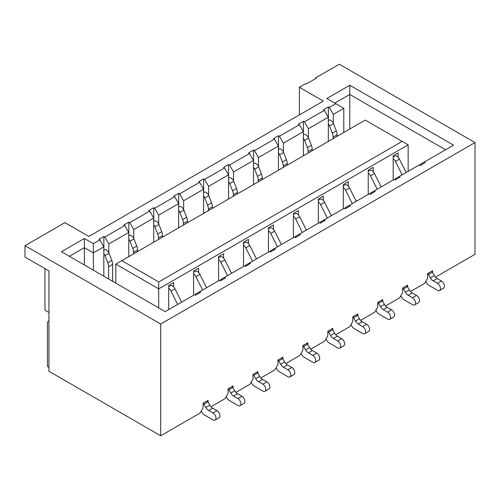 <?xml version="1.0" encoding="UTF-8"?>
<svg xmlns="http://www.w3.org/2000/svg" width="500" height="500" viewBox="0 0 500 500"><rect width="100%" height="100%" fill="white"/><g stroke="black" fill="none" stroke-linecap="round" stroke-linejoin="round"><path stroke-width="0.75" d="M158.7 307.894L158.7 288.881L408.15 144.869L408.15 171.369M168.681 309.625L168.681 285.425L173.669 282.55L173.669 286.869M193.625 295.219L193.625 271.025L198.612 268.144L198.612 272.469M218.569 280.819L218.569 256.625L223.556 253.744L223.556 258.062M243.512 266.419L243.512 242.225L248.506 239.344L248.506 243.663M268.456 252.013L268.456 227.819L273.45 224.938L273.45 229.262M293.406 237.613L293.406 213.419L298.394 210.538L298.394 214.862M318.35 223.212L318.35 199.019L323.338 196.137L323.338 200.456M343.294 208.812L343.294 184.619L348.281 181.737L348.281 186.056M368.237 194.406L368.237 170.212L373.225 167.331L373.225 171.656M393.181 180.006L393.181 155.812L398.169 152.931L398.169 157.256M158.7 281.969L402.163 141.412L365.244 120.094L121.788 260.656L158.7 281.969L158.7 288.881L115.8 264.113L115.8 283.125M115.8 264.113L121.788 260.656M408.15 144.869L402.163 141.412M435.206 276.856L435.588 277.075L475 254.319L475 142.562L160.7 324.025L160.7 435.781L200.113 413.025L203.106 407.844L203.106 403.231L208.094 400.356L208.094 402.2M210.706 406.469L211.088 406.688L225.056 398.625L228.05 393.444L228.05 388.831L233.038 385.95L233.038 387.794M343.794 132.481L343.794 108.287L333.312 114.338L329.325 107.425L335.806 103.681L326.831 98.494L349.781 85.244L453.55 145.156L424.113 162.15L425.062 162.694L420.075 165.575L419.125 165.031L399.169 176.55L400.119 177.1L395.125 179.981L394.181 179.431L374.225 190.95L375.169 191.5L370.181 194.381L369.237 193.831L349.281 205.356L350.225 205.9L345.238 208.781L344.288 208.238L324.338 219.756L325.281 220.3L320.294 223.181L319.344 222.638L299.387 234.156L300.338 234.706L295.35 237.587L294.4 237.037L274.444 248.556L275.394 249.106L270.406 251.988L269.456 251.438L249.5 262.962L250.45 263.506L245.463 266.388L244.513 265.844L224.556 277.362L225.506 277.913L220.512 280.788L219.569 280.244L195.619 294.069L195.619 295.163M235.65 392.069L236.031 392.287L250 384.225L252.994 379.038L252.994 374.431L257.981 371.55L257.981 373.394M224.556 277.362L220.562 279.669L220.562 280.763M260.6 377.669L260.975 377.887L274.944 369.825L277.938 364.637L277.938 360.031L282.925 357.15L282.925 358.994M249.5 262.962L245.512 265.262L245.512 266.363M285.544 363.269L285.919 363.488L299.887 355.419L302.881 350.238L302.881 345.625L307.869 342.75L307.869 344.588M274.444 248.556L270.456 250.863L270.456 251.956M310.487 348.862L310.863 349.081L324.831 341.019L327.825 335.838L327.825 331.225L332.819 328.344L332.819 330.188M299.387 234.156L295.4 236.462L295.4 237.556M335.431 334.462L335.806 334.681L349.781 326.619L352.769 321.431L352.769 316.825L357.762 313.944L357.762 315.788M324.338 219.756L320.344 222.062L320.344 223.156M360.375 320.062L360.756 320.281L374.725 312.219L377.719 307.031L377.719 302.425L382.706 299.544L382.706 301.388M349.281 205.356L345.288 207.656L345.288 208.75M385.319 305.663L385.7 305.881L399.669 297.812L402.663 292.631L402.663 288.019L407.65 285.144L407.65 286.981M374.225 190.95L370.231 193.256L370.231 194.35M410.262 291.256L410.644 291.475L424.613 283.412L427.606 278.225L427.606 273.619L432.594 270.738L432.594 272.581M424.113 162.15L420.125 164.456L420.125 165.55M453.55 145.156L445.562 149.762L349.781 94.462L334.812 103.1M399.169 176.55L395.175 178.856L395.175 179.95M128.769 232.431L108.812 243.95L104.825 237.037L124.781 225.519L128.769 232.431L128.769 256.625M108.812 252.825L108.812 243.95M153.713 218.025L133.756 229.55L129.769 222.638L149.725 211.112L153.713 218.025L153.713 242.225M133.756 238.419L133.756 229.55M178.656 203.625L158.7 215.15L154.713 208.238L174.669 196.713L178.656 203.625L178.656 227.819M158.7 224.019L158.7 215.15M203.6 189.225L183.65 200.744L179.656 193.831L199.613 182.312L203.6 189.225L203.6 213.419M183.65 209.619L183.65 200.744M228.55 174.825L208.594 186.344L204.6 179.431L224.556 167.913L228.55 174.825L228.55 199.019M208.594 195.219L208.594 186.344M253.494 160.419L233.538 171.944L229.544 165.031L249.5 153.506L253.494 160.419L253.494 184.619M233.538 180.812L233.538 171.944M278.438 146.019L258.481 157.544L254.488 150.625L274.444 139.106L278.438 146.019L278.438 170.212M258.481 166.412L258.481 157.544M303.381 131.619L283.425 143.138L279.438 136.225L299.387 124.706L303.381 131.619L303.381 155.812M283.425 152.012L283.425 143.138M328.325 117.219L308.369 128.737L304.381 121.825L324.338 110.306L328.325 117.219L328.325 141.412M308.369 137.606L308.369 128.737M315.413 78.7L315.756 77.812L339.3 64.219L475 142.562M160.7 324.025L25 245.681L25 257.056L48.944 270.881L48.944 371.262L160.7 435.781M299.387 114.913L299.387 87.263L305.781 83.569L306.381 83.919L316.356 78.156L315.756 77.812M25 245.681L64.912 222.638L88.856 236.462L323.338 101.088L299.387 87.263M48.944 312.506L44.956 310.2L44.956 268.575M199.613 291.762L200.562 292.312L195.569 295.194L194.625 294.644L165.188 311.637L61.419 251.725L84.369 238.475L93.35 243.663L99.831 239.919L103.825 246.831L103.825 276.212M103.825 246.831L93.35 252.881L93.35 270.163M333.312 123.206L333.312 114.338M349.781 129.025L349.781 85.244M84.369 264.975L84.369 247.694L69.4 256.337M93.35 243.663L93.35 252.881L84.369 247.694L84.369 238.475M329.325 107.425L328.375 106.875L323.387 109.756L324.338 110.306M104.825 237.037L103.875 236.488L98.888 239.369L99.831 239.919M129.769 222.638L128.819 222.087L123.831 224.969L124.781 225.519M154.713 208.238L153.763 207.688L148.775 210.569L149.725 211.112M179.656 193.831L178.706 193.287L173.719 196.169L174.669 196.713M204.6 179.431L203.65 178.881L198.663 181.762L199.613 182.312M229.544 165.031L228.6 164.481L223.606 167.362L224.556 167.913M254.488 150.625L253.544 150.081L248.556 152.963L249.5 153.506M279.438 136.225L278.488 135.681L273.5 138.562L274.444 139.106M304.381 121.825L303.431 121.275L298.444 124.156L299.387 124.706M343.794 108.287L335.806 103.681M103.875 236.488L103.881 250.087M128.819 222.087L128.825 235.688M153.763 207.688L153.769 221.287M178.706 193.287L178.713 206.887M203.65 178.881L203.663 192.481M228.6 164.481L228.606 178.081M253.544 150.081L253.55 163.681M278.488 135.681L278.494 149.281M303.431 121.275L303.438 134.875M328.375 106.875L328.381 120.475M333.113 138.644L333.113 137.088A8.469 4.888 -120 0 0 332.312 133.169L329.519 125.969A4.231 2.444 -120 0 0 328.325 123.95M328.794 120.237A4.231 2.444 60 0 1 333.512 123.669L336.306 130.863A8.469 4.888 60 0 1 337.106 134.781L337.106 136.344M402.175 174.819L395.419 161.438A4.231 2.444 -120 0 0 393.181 158.7M393.181 157.031L394.856 156.062A4.231 2.444 60 0 1 399.412 159.137L406.163 172.512M108.612 278.975L108.612 266.7A8.469 4.888 -120 0 0 107.812 262.781L105.019 255.588A4.231 2.444 -120 0 0 103.825 253.569M104.294 249.85A4.231 2.444 60 0 1 109.012 253.281L111.806 260.475A8.469 4.888 60 0 1 112.606 264.4L112.606 281.281M168.681 286.644L170.356 285.681A4.231 2.444 60 0 1 174.913 288.75L181.663 302.125M177.669 304.431L170.919 291.056A4.231 2.444 -120 0 0 168.681 288.312M195.281 271.288A4.231 2.444 60 0 1 199.856 274.35L206.606 287.725M202.613 290.031L195.863 276.65A4.231 2.444 -120 0 0 193.625 273.913M227.562 275.631L220.812 262.25A4.231 2.444 -120 0 0 218.569 259.513M220.225 256.887A4.231 2.444 60 0 1 224.8 259.944L231.55 273.325M252.506 261.225L245.756 247.85A4.231 2.444 -120 0 0 243.512 245.113M245.169 242.488A4.231 2.444 60 0 1 249.744 245.544L256.494 258.925M270.113 228.081A4.231 2.444 60 0 1 274.688 231.144L281.438 244.519M277.45 246.825L270.7 233.45A4.231 2.444 -120 0 0 268.456 230.706M295.056 213.681A4.231 2.444 60 0 1 299.637 216.744L306.388 230.119M302.394 232.425L295.644 219.044A4.231 2.444 -120 0 0 293.406 216.306M320.006 199.281A4.231 2.444 60 0 1 324.581 202.338L331.331 215.719M327.337 218.019L320.588 204.644A4.231 2.444 -120 0 0 318.35 201.906M344.95 184.881A4.231 2.444 60 0 1 349.525 187.938L356.275 201.319M352.281 203.619L345.531 190.244A4.231 2.444 -120 0 0 343.294 187.506M368.237 171.431L369.913 170.463A4.231 2.444 60 0 1 374.469 173.538L381.219 186.912M377.225 189.219L370.475 175.844A4.231 2.444 -120 0 0 368.237 173.1M395.419 161.438L399.412 159.137M158.506 239.456L158.506 237.9A8.469 4.888 -120 0 0 157.7 233.981L154.913 226.781A4.231 2.444 -120 0 0 153.713 224.762M154.181 221.05A4.231 2.444 60 0 1 158.9 224.481L161.694 231.675A8.469 4.888 60 0 1 162.494 235.594L162.494 237.15M133.556 253.856L133.556 252.3A8.469 4.888 -120 0 0 132.756 248.381L129.963 241.188A4.231 2.444 -120 0 0 128.769 239.163M128.769 235.719L129.25 235.444A4.231 2.444 60 0 1 133.956 238.881L136.75 246.075A8.469 4.888 60 0 1 137.55 249.994L137.55 251.556M308.169 153.05L308.169 151.488A8.469 4.888 -120 0 0 307.369 147.569L304.575 140.375A4.231 2.444 -120 0 0 303.381 138.356M303.381 134.913L303.856 134.637A4.231 2.444 60 0 1 308.569 138.069L311.363 145.262A8.469 4.888 60 0 1 312.162 149.181L312.162 150.744M283.225 167.45L283.225 165.888A8.469 4.888 -120 0 0 282.425 161.969L279.631 154.775A4.231 2.444 -120 0 0 278.438 152.756M278.438 149.312L278.913 149.037A4.231 2.444 60 0 1 283.625 152.469L286.413 159.669A8.469 4.888 60 0 1 287.219 163.588L287.219 165.144M258.281 181.85L258.281 180.294A8.469 4.888 -120 0 0 257.481 176.375L254.688 169.175A4.231 2.444 -120 0 0 253.494 167.156M253.494 163.713L253.969 163.438A4.231 2.444 60 0 1 258.681 166.875L261.469 174.069A8.469 4.888 60 0 1 262.275 177.987L262.275 179.544M233.337 196.25L233.337 194.694A8.469 4.888 -120 0 0 232.537 190.775L229.744 183.575A4.231 2.444 -120 0 0 228.55 181.556M228.55 178.113L229.025 177.838A4.231 2.444 60 0 1 233.731 181.275L236.525 188.469A8.469 4.888 60 0 1 237.331 192.387L237.331 193.95M208.394 210.656L208.394 209.094A8.469 4.888 -120 0 0 207.587 205.175L204.8 197.981A4.231 2.444 -120 0 0 203.6 195.963M204.069 192.244A4.231 2.444 60 0 1 208.787 195.675L211.581 202.869A8.469 4.888 60 0 1 212.381 206.788L212.381 208.35M183.45 225.056L183.45 223.494A8.469 4.888 -120 0 0 182.644 219.575L179.856 212.381A4.231 2.444 -120 0 0 178.656 210.362M178.656 206.919L179.137 206.644A4.231 2.444 60 0 1 183.844 210.075L186.637 217.275A8.469 4.888 60 0 1 187.438 221.194L187.438 222.75M170.919 291.056L174.913 288.75M195.863 276.65L199.856 274.35M220.812 262.25L224.8 259.944M245.756 247.85L249.744 245.544M270.7 233.45L274.688 231.144M295.644 219.044L299.637 216.744M320.588 204.644L324.581 202.338M345.531 190.244L349.525 187.938M370.475 175.844L374.469 173.538M201.275 411.012L202.225 412.663A4.231 2.444 -120 0 0 204.344 414.894L212.981 419.881A4.231 2.444 -120 0 0 215.1 420.094A4.231 2.444 -120 0 0 215.75 416.7A4.231 2.444 -120 0 0 212.981 412.969L208.65 410.469A5.644 3.256 60 0 1 205.825 407.488L203.881 404.119A4.231 2.444 -120 0 0 203.225 403.162M207.213 400.863A4.231 2.444 60 0 1 207.875 401.812L209.819 405.181A5.644 3.256 -120 0 0 212.638 408.162L216.975 410.662A4.231 2.444 60 0 1 219.737 414.394A4.231 2.444 60 0 1 219.088 417.788L215.1 420.094M226.219 396.606L227.175 398.263A4.231 2.444 -120 0 0 229.288 400.494L237.925 405.481A4.231 2.444 -120 0 0 240.044 405.688A4.231 2.444 -120 0 0 240.694 402.3A4.231 2.444 -120 0 0 237.925 398.569L233.594 396.069A5.644 3.256 60 0 1 230.769 393.088L228.825 389.719A4.231 2.444 -120 0 0 228.169 388.762M232.156 386.456A4.231 2.444 60 0 1 232.819 387.413L234.762 390.781A5.644 3.256 -120 0 0 237.587 393.762L241.919 396.262A4.231 2.444 60 0 1 244.681 399.994A4.231 2.444 60 0 1 244.037 403.387L240.044 405.688M251.163 382.206L252.119 383.856A4.231 2.444 -120 0 0 254.231 386.094L262.869 391.081A4.231 2.444 -120 0 0 264.988 391.287A4.231 2.444 -120 0 0 265.637 387.894A4.231 2.444 -120 0 0 262.869 384.169L258.538 381.662A5.644 3.256 60 0 1 255.719 378.688L253.769 375.312A4.231 2.444 -120 0 0 253.113 374.363M257.106 372.056A4.231 2.444 60 0 1 257.762 373.013L259.706 376.381A5.644 3.256 -120 0 0 262.531 379.363L266.863 381.863A4.231 2.444 60 0 1 269.625 385.594A4.231 2.444 60 0 1 268.981 388.988L264.988 391.287M276.106 367.806L277.062 369.456A4.231 2.444 -120 0 0 279.181 371.688L287.819 376.675A4.231 2.444 -120 0 0 289.931 376.887A4.231 2.444 -120 0 0 290.581 373.494A4.231 2.444 -120 0 0 287.819 369.762L283.481 367.262A5.644 3.256 60 0 1 280.663 364.281L278.712 360.913A4.231 2.444 -120 0 0 278.056 359.963M282.05 357.656A4.231 2.444 60 0 1 282.706 358.612L284.65 361.981A5.644 3.256 -120 0 0 287.475 364.956L291.806 367.463A4.231 2.444 60 0 1 294.575 371.194A4.231 2.444 60 0 1 293.925 374.581L289.931 376.887M301.056 353.406L302.006 355.056A4.231 2.444 -120 0 0 304.125 357.287L312.762 362.275A4.231 2.444 -120 0 0 314.875 362.488A4.231 2.444 -120 0 0 315.525 359.094A4.231 2.444 -120 0 0 312.762 355.363L308.425 352.863A5.644 3.256 60 0 1 305.606 349.881L303.663 346.512A4.231 2.444 -120 0 0 303 345.556M306.994 343.256A4.231 2.444 60 0 1 307.65 344.206L309.594 347.575A5.644 3.256 -120 0 0 312.419 350.556L316.75 353.056A4.231 2.444 60 0 1 319.519 356.788A4.231 2.444 60 0 1 318.869 360.181L314.875 362.488M326 339L326.95 340.65A4.231 2.444 -120 0 0 329.069 342.887L337.706 347.875A4.231 2.444 -120 0 0 339.819 348.081A4.231 2.444 -120 0 0 340.469 344.694A4.231 2.444 -120 0 0 337.706 340.962L333.369 338.462A5.644 3.256 60 0 1 330.55 335.481L328.606 332.113A4.231 2.444 -120 0 0 327.944 331.156M331.938 328.85A4.231 2.444 60 0 1 332.594 329.806L334.538 333.175A5.644 3.256 -120 0 0 337.362 336.156L341.694 338.656A4.231 2.444 60 0 1 344.462 342.388A4.231 2.444 60 0 1 343.812 345.781L339.819 348.081M350.944 324.6L351.894 326.25A4.231 2.444 -120 0 0 354.012 328.488L362.65 333.475A4.231 2.444 -120 0 0 364.769 333.681A4.231 2.444 -120 0 0 365.412 330.288A4.231 2.444 -120 0 0 362.65 326.562L358.319 324.056A5.644 3.256 60 0 1 355.494 321.081L353.55 317.706A4.231 2.444 -120 0 0 352.894 316.756M356.881 314.45A4.231 2.444 60 0 1 357.537 315.406L359.487 318.775A5.644 3.256 -120 0 0 362.306 321.756L366.644 324.256A4.231 2.444 60 0 1 369.406 327.987A4.231 2.444 60 0 1 368.756 331.375L364.769 333.681M375.887 310.2L376.838 311.85A4.231 2.444 -120 0 0 378.956 314.081L387.594 319.069A4.231 2.444 -120 0 0 389.712 319.281A4.231 2.444 -120 0 0 390.363 315.887A4.231 2.444 -120 0 0 387.594 312.156L383.263 309.656A5.644 3.256 60 0 1 380.438 306.675L378.494 303.306A4.231 2.444 -120 0 0 377.837 302.356M381.825 300.05A4.231 2.444 60 0 1 382.481 301.006L384.431 304.375A5.644 3.256 -120 0 0 387.25 307.35L391.587 309.856A4.231 2.444 60 0 1 394.35 313.581A4.231 2.444 60 0 1 393.7 316.975L389.712 319.281M400.831 295.8L401.788 297.45A4.231 2.444 -120 0 0 403.9 299.681L412.537 304.669A4.231 2.444 -120 0 0 414.656 304.881A4.231 2.444 -120 0 0 415.306 301.488A4.231 2.444 -120 0 0 412.537 297.756L408.206 295.256A5.644 3.256 60 0 1 405.381 292.275L403.438 288.906A4.231 2.444 -120 0 0 402.781 287.95M406.769 285.65A4.231 2.444 60 0 1 407.431 286.6L409.375 289.969A5.644 3.256 -120 0 0 412.194 292.95L416.531 295.45A4.231 2.444 60 0 1 419.294 299.181A4.231 2.444 60 0 1 418.644 302.575L414.656 304.881M425.775 281.394L426.731 283.044A4.231 2.444 -120 0 0 428.844 285.281L437.481 290.269A4.231 2.444 -120 0 0 439.6 290.475A4.231 2.444 -120 0 0 440.25 287.087A4.231 2.444 -120 0 0 437.481 283.356L433.15 280.85A5.644 3.256 60 0 1 430.325 277.875L428.381 274.506A4.231 2.444 -120 0 0 427.725 273.55M431.719 271.244A4.231 2.444 60 0 1 432.375 272.2L434.319 275.569A5.644 3.256 -120 0 0 437.144 278.55L441.475 281.05A4.231 2.444 60 0 1 444.237 284.781A4.231 2.444 60 0 1 443.594 288.175L439.6 290.475M48.944 321.337A2.825 1.631 -120 0 0 48.044 321.413A2.825 1.631 -120 0 0 47.462 322.706L47.462 366.488L48.944 367.344M337.106 134.781L333.113 137.088M112.606 264.4L108.612 266.7M333.512 123.669L329.519 125.969M336.306 130.863L332.312 133.169M162.494 235.594L158.506 237.9M137.55 249.994L133.556 252.3M312.162 149.181L308.169 151.488M287.219 163.588L283.225 165.888M262.275 177.987L258.281 180.294M237.331 192.387L233.337 194.694M212.381 206.788L208.394 209.094M187.438 221.194L183.45 223.494M109.012 253.281L105.019 255.588M111.806 260.475L107.812 262.781M158.9 224.481L154.913 226.781M161.694 231.675L157.7 233.981M133.956 238.881L129.963 241.188M136.75 246.075L132.756 248.381M308.569 138.069L304.575 140.375M311.363 145.262L307.369 147.569M283.625 152.469L279.631 154.775M286.413 159.669L282.425 161.969M258.681 166.875L254.688 169.175M261.469 174.069L257.481 176.375M233.731 181.275L229.744 183.575M236.525 188.469L232.537 190.775M208.787 195.675L204.8 197.981M211.581 202.869L207.587 205.175M183.844 210.075L179.856 212.381M186.637 217.275L182.644 219.575M203.881 404.119L207.875 401.812M228.825 389.719L232.819 387.413M253.769 375.312L257.762 373.013M278.712 360.913L282.706 358.612M303.663 346.512L307.65 344.206M328.606 332.113L332.594 329.806M353.55 317.706L357.537 315.406M378.494 303.306L382.481 301.006M403.438 288.906L407.431 286.6M428.381 274.506L432.375 272.2M212.981 412.969L216.975 410.662M208.65 410.469L212.638 408.162M205.825 407.488L209.819 405.181M237.925 398.569L241.919 396.262M233.594 396.069L237.587 393.762M230.769 393.088L234.762 390.781M262.869 384.169L266.863 381.863M258.538 381.662L262.531 379.363M255.719 378.688L259.706 376.381M287.819 369.762L291.806 367.463M283.481 367.262L287.475 364.956M280.663 364.281L284.65 361.981M312.762 355.363L316.75 353.056M308.425 352.863L312.419 350.556M305.606 349.881L309.594 347.575M337.706 340.962L341.694 338.656M333.369 338.462L337.362 336.156M330.55 335.481L334.538 333.175M362.65 326.562L366.644 324.256M358.319 324.056L362.306 321.756M355.494 321.081L359.487 318.775M387.594 312.156L391.587 309.856M383.263 309.656L387.25 307.35M380.438 306.675L384.431 304.375M412.537 297.756L416.531 295.45M408.206 295.256L412.194 292.95M405.381 292.275L409.375 289.969M437.481 283.356L441.475 281.05M433.15 280.85L437.144 278.55M430.325 277.875L434.319 275.569M328.806 120.231L328.325 120.506M104.3 249.85L103.825 250.125M193.625 272.244L195.3 271.275M218.569 257.844L220.244 256.875M243.512 243.444L245.188 242.475M268.456 229.037L270.131 228.075M293.406 214.638L295.081 213.669M318.35 200.238L320.025 199.269M343.294 185.831L344.969 184.869M154.194 221.044L153.713 221.319M204.081 192.244L203.6 192.519M48.044 321.413L48.944 320.894"/></g></svg>
